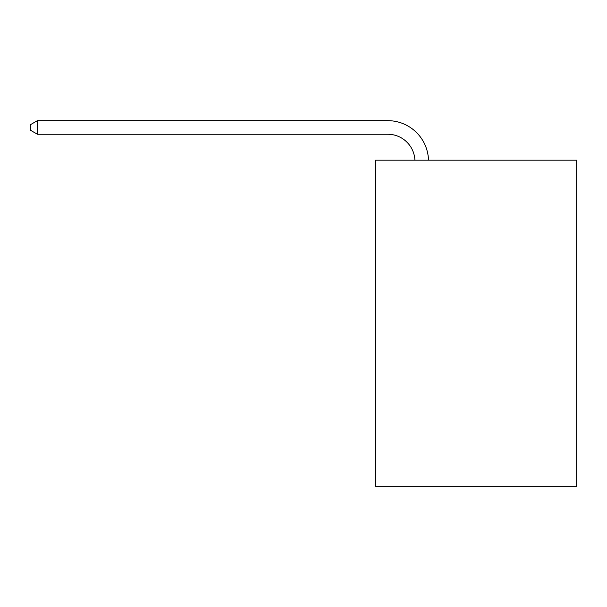 <?xml version="1.0" encoding="UTF-8"?>
<svg xmlns="http://www.w3.org/2000/svg" width="607" height="607" viewBox="0 0 607 607"><rect width="100%" height="100%" fill="white"/><g stroke="black" fill="none" stroke-linecap="round" stroke-linejoin="round"><path stroke-width="0.91" d="M576.65 160.187L576.65 486.336L375.528 486.336L375.528 160.187L576.65 160.187M414.907 160.187A27.178 27.178 178.8 0 0 387.752 134.253A27.178 27.178 178.8 0 1 414.907 160.187A27.178 27.178 178.8 0 0 387.752 134.253A27.178 27.178 178.8 0 1 414.907 160.187A27.178 27.178 178.8 0 0 387.752 134.253A27.178 27.178 178.8 0 1 414.907 160.187A27.178 27.178 178.8 0 0 387.752 134.253A27.178 27.178 178.8 0 1 414.907 160.187A27.178 27.178 0 0 0 387.752 134.253L37.414 134.253L30.35 130.179L30.35 124.746L37.414 120.664L387.752 120.664A40.768 40.768 -1.2 0 1 428.504 160.187M37.414 120.664L387.752 120.664L37.414 120.664L387.752 120.664L37.414 120.664L387.752 120.664L37.414 120.664L387.752 120.664L37.414 120.664L37.414 134.253"/></g></svg>

